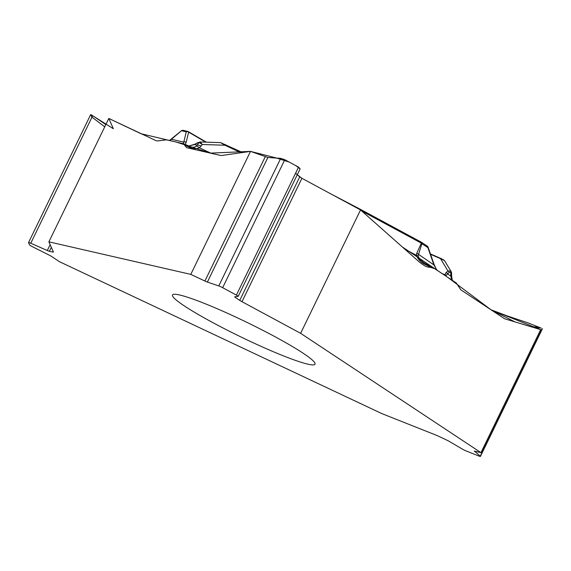 <?xml version="1.0" encoding="UTF-8"?>
<svg xmlns="http://www.w3.org/2000/svg" width="571" height="571" viewBox="0 0 571 571"><rect width="100%" height="100%" fill="white"/><g stroke="black" fill="none" stroke-linecap="round" stroke-linejoin="round"><path stroke-width="0.86" d="M542.414 328.753L480.418 456.436A3.604 0.357 -154.1 0 1 478.983 456.058L466.293 451.019A3.604 0.357 -154.1 0 1 462.346 449.092L449.234 441.39A3.961 0.393 25.9 0 0 446.608 440.02L438.692 436.301A6.481 0.642 25.9 0 0 435.866 435.066L381.728 413.554L59.505 261.718L51.697 256.529A3.961 0.393 -154.1 0 0 49.392 255.23L32.233 246.601A3.604 0.357 -154.1 0 1 29.606 244.98L28.557 242.604A3.604 0.357 -154.1 0 1 28.55 242.561A3.604 0.357 -154.1 0 1 30.755 243.26L92.695 115.699L90.696 114.578M431.076 267.549L427.072 266.878L424.681 265.829L419.892 262.517L360.544 209.935L300.632 333.328L480.953 452.639L540.673 329.645L505.135 318.925A11.527 6.852 -68.3 0 1 504.807 318.811A11.527 6.852 -68.3 0 1 504.057 318.411L460.811 289.804L456.315 282.995L434.774 268.741L431.076 267.549L426.466 265.065C421.776 263.224 418.415 259.976 416.38 255.337L418.093 255.879L419.549 259.248L423.81 262.724M48.892 241.84L190.793 274.38L250.512 151.386L221.548 155.505A11.527 4.539 118.3 0 1 220.677 155.476L186.646 147.675L183.412 143.706L166.461 139.824L157.303 140.951L155.969 140.644L108.811 118.447L48.892 241.84L53.374 251.968A6.481 0.642 25.9 0 1 53.381 252.054A6.481 0.642 25.9 0 1 52.81 252.054L49.37 251.283A3.961 0.393 25.9 0 1 47.3 250.512L30.755 243.26M238.849 318.511A79.233 7.873 -154.1 0 0 172.478 294.964A79.233 7.873 -154.1 0 0 184.547 306.056A79.233 7.873 -154.1 0 0 262.924 347.189A79.233 7.873 -154.1 0 0 315.028 364.184A79.233 7.873 -154.1 0 0 238.849 318.511M300.632 333.328L242.004 301.695A6.481 0.642 25.9 0 1 239.749 300.375L235.273 297.427A3.961 0.393 25.9 0 1 234.652 296.863A3.961 0.393 25.9 0 1 234.717 296.827L238.157 296.378A3.604 0.357 -154.1 0 0 238.214 296.349A3.604 0.357 -154.1 0 0 236.401 295.1L222.661 287.691A3.604 0.357 -154.1 0 0 218.779 285.928L207.373 282.074A3.961 0.393 -154.1 0 1 204.896 281.032L190.793 274.38M480.418 456.436A3.604 0.357 -154.1 0 0 480.24 456.2L474.615 451.161M480.953 452.639L474.665 451.169A3.961 0.393 -154.1 0 0 474.294 451.169A3.961 0.393 -154.1 0 0 474.487 451.425M426.466 265.065A5.403 2.127 -61.7 0 0 425.873 263.902L434.224 268.413M360.544 209.935L301.923 178.302L360.544 209.935L402.312 246.943L447.314 277.042L490.996 309.775L514.921 321.873L540.673 329.645L490.981 309.76L506.92 315.806L528.439 323.036L541.13 328.075L534.692 326.783L540.673 329.645M451.154 271.646L444.495 260.583L440.541 258.656A1.799 0.692 -66.5 0 1 441.012 258.527A1.799 0.692 -66.5 0 1 441.083 258.57L443.853 260.055M221.348 142.957L242.511 152.521M444.538 275.201L446.215 272.424L447.921 270.968L450.483 270.975L451.29 271.91M423.454 262.482L424.224 262.974M404.632 248.999L416.38 255.337L416.794 253.174L421.362 243.167L421.912 243.681L418.093 255.879M436.951 270.183L433.889 264.894L416.794 253.174M451.782 279.997L450.819 276.093L451.625 276.143L452.311 280.347M451.561 272.952L450.747 272.16L450.819 276.093L447.5 273.902L445.658 275.943M451.061 277.72A5.403 1.356 -6.5 0 1 451.761 278.284M430.57 254.316L440.541 258.656L447.921 270.968A1.799 1.413 -130.4 0 1 449.213 272.446L450.747 272.16A1.799 1.449 -58.1 0 0 450.483 270.975M449.213 272.446L447.5 273.902A1.799 1.413 -130.4 0 0 446.215 272.424M445.88 275.472A1.799 1.542 -163.7 0 0 444.602 274.644L441.954 273.495M428.064 247.1L434.053 264.352A1.799 0.785 160.9 0 1 433.889 264.894L427.9 247.643L421.912 243.681A1.799 1.435 123.5 0 0 421.369 242.225L427.358 246.187A1.799 1.435 123.5 0 1 427.9 247.643M434.053 264.352L436.108 268.77A1.799 0.464 149.1 0 1 436.087 268.991M105.835 124.578L92.695 115.699M205.767 142.143L188.63 132.158A1.799 1.542 -166.4 0 0 186.253 131.872L181.535 130.695L170.344 140.188M183.377 143.699L183.776 142.115L171.514 139.303M191.513 147.211L194.39 147.175L196.26 146.155A5.403 2.412 52.8 0 1 199.35 147.782C195.939 149.217 192.363 148.931 188.616 146.925L184.44 144.977M191.456 147.197L189.358 146.49A5.403 0.814 115 0 0 189.301 146.426A5.403 0.814 115 0 0 188.616 146.925M300.096 168.823L298.547 167.117L284.808 159.709L280.718 158.367L267.878 157.475L250.512 151.386M299.732 176.846L297.284 174.705L301.923 178.302L299.732 176.846L239.749 300.375M196.26 146.155L197.102 145.17A5.403 2.769 37.2 0 1 201.013 146.126L199.35 147.782L211.17 153.299M197.231 143.1L194.49 144.57A1.799 0.921 -118.2 0 1 194.74 144.277L197.48 142.8A1.799 0.921 -118.2 0 0 197.231 143.1L199.143 142.479A1.799 1.634 -79.3 0 1 200.321 141.972L202.248 144.492L199.143 142.479L197.102 145.17L194.49 144.57L188.623 146.112M241.019 152.735L224.96 145.241L220.584 142.629M201.013 146.126L202.248 144.492L224.96 145.241L225.538 144.599M186.146 142.393A1.799 1.542 -166.4 0 0 183.776 142.115L186.253 131.872A1.799 1.649 102.9 0 1 188.137 131.551A1.799 1.085 120.2 0 1 188.266 131.608A1.799 1.085 120.2 0 1 188.63 132.158L186.146 142.393L185.168 144.499M104.743 126.833L91.724 116.948L90.917 114.621L113.244 128.675M113.301 128.589L108.811 118.447L140.937 133.7L176.332 142.086L210.399 153.121L250.512 151.386L276.742 158.088L289.183 162.071L295.764 165.619L300.11 168.809M295.585 173.213L297.255 174.676M504.493 318.668L505.135 318.925M430.441 253.938L440.94 258.506M331.922 194.49L360.722 209.507A1.799 0.707 -61.7 0 1 360.793 209.536L421.234 242.14A1.799 0.707 -61.7 0 0 421.162 242.118L360.858 209.578M427.151 246.08A1.799 1.435 123.5 0 1 427.358 246.187A1.799 1.799 0 0 1 428.164 247.564M421.27 242.161A1.799 1.435 123.5 0 1 421.369 242.225A1.799 1.799 0 0 0 421.234 242.14A1.799 0.707 -61.7 0 1 421.362 243.167L361.757 211.006M188.373 131.687L206.345 142.158M181.535 130.695A1.799 1.777 156.1 0 1 182.442 130.316M169.444 140.509L181.507 130.688A1.799 1.799 0 0 1 183.048 130.331A1.799 1.649 102.9 0 0 181.542 130.795M360.972 210.314A1.799 0.707 -61.7 0 0 360.793 209.536L331.63 194.333M47.3 250.512L50.141 244.659M49.37 251.283L51.304 247.293M52.81 252.054L53.132 251.404M480.24 456.2L542.179 328.639M204.896 281.032L265.208 156.818M207.373 282.074L267.878 157.475M218.779 285.928L280.718 158.367M222.661 287.691L284.808 159.709M236.401 295.1L298.547 167.117M235.273 297.427L235.616 296.713M242.004 301.695L301.923 178.302M451.568 273.131L451.625 276.143M422.897 262.139L425.873 263.902M430.434 253.924L441.019 258.527L444.474 260.576M451.54 272.781L451.354 272.053M436.108 268.77L437.2 270.347M183.048 130.331L187.759 131.409A1.799 1.799 0 0 1 188.266 131.608L206.374 142.165M191.735 147.239L183.634 143.785M220.556 142.629L200.121 141.958M220.613 142.643L242.525 152.521M200.193 141.958L197.48 142.807M194.74 144.277L188.58 146.09M90.675 114.614L28.55 242.561M300.182 168.745L238.214 296.349"/></g></svg>

